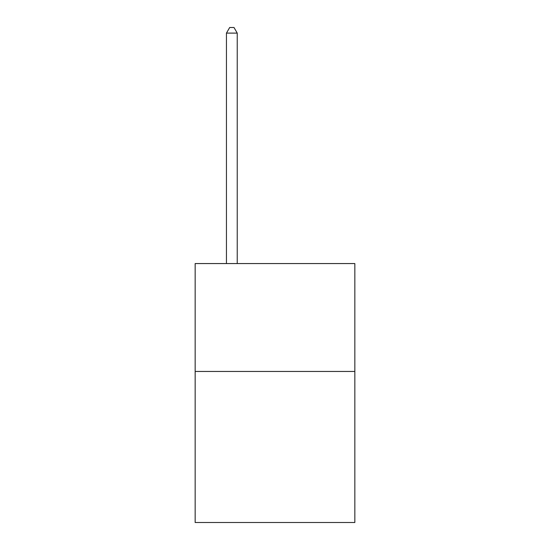 <?xml version="1.0" encoding="UTF-8"?>
<svg xmlns="http://www.w3.org/2000/svg" width="550" height="550" viewBox="0 0 550 550"><rect width="100%" height="100%" fill="white"/><g stroke="black" fill="none" stroke-linecap="round" stroke-linejoin="round"><path stroke-width="0.82" d="M354.839 371.456L354.839 522.5L195.161 522.5L195.161 263.567L354.839 263.567L354.839 371.456L195.161 371.456M237.236 263.567L237.236 33.11L226.449 33.11L226.449 263.567M226.449 33.11L229.687 27.5L234.004 27.5L237.236 33.11"/></g></svg>
